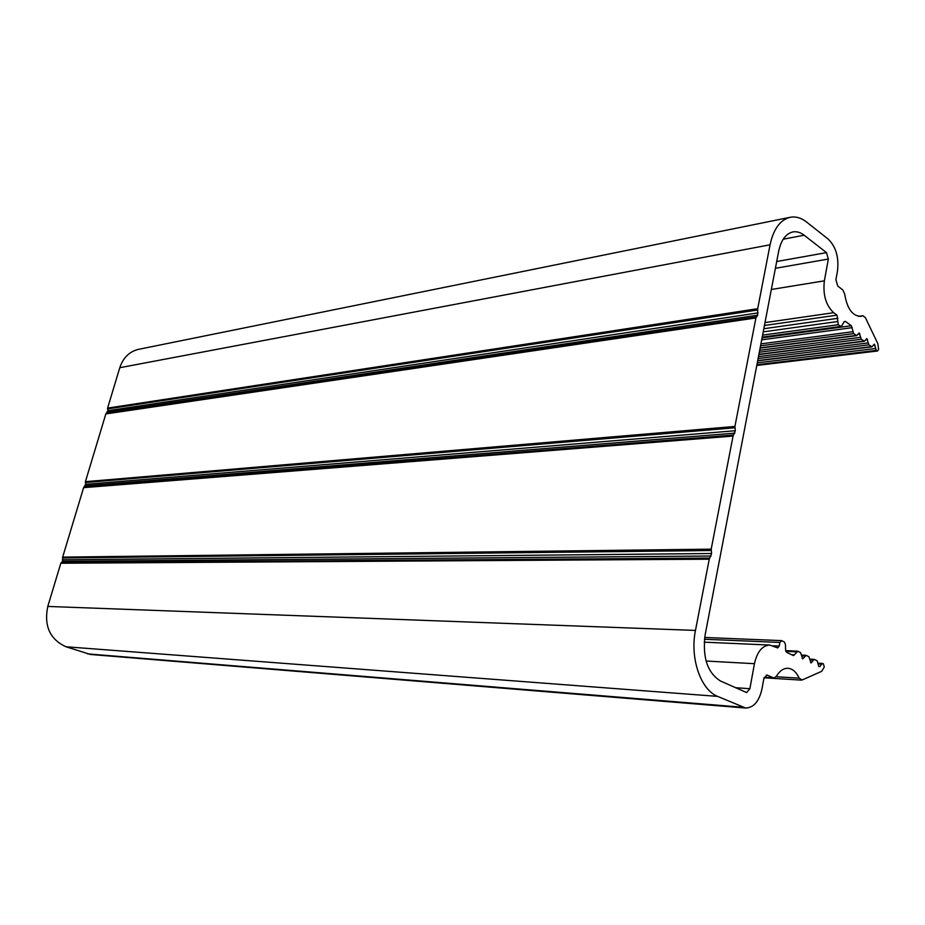 <?xml version="1.0" encoding="UTF-8"?>
<svg xmlns="http://www.w3.org/2000/svg" width="925" height="925" viewBox="0 0 925 925"><rect width="100%" height="100%" fill="white"/><g stroke="black" fill="none" stroke-linecap="round" stroke-linejoin="round"><path stroke-width="1.39" d="M819.827 666.59L818.637 666.012L817.18 660.774L814.127 659.352L811.04 662.913L808.889 656.704L806.172 655.362L802.68 658.831L800.507 652.576L797.836 651.258L793.453 655.605L786.666 652.379L785.603 650.113L785.406 644.251L784.342 641.985L781.752 640.713L779.868 642.436L779.22 646.089L777.717 647.928L769.785 645.049C762.258 645.534 757.147 651.755 754.442 663.699L749.874 688.709L746.614 692.559L720.482 680.997C707.475 672.799 702.353 657.467 705.116 634.978L778.665 251.288C781.047 240.234 785.73 233.794 792.69 231.978C796.552 231.227 800.368 232.314 804.149 235.216L826.487 252.629L828.349 259.046L824.372 280.842C822.776 294.774 825.886 305.389 833.702 312.696L836.998 315.147L838.258 324.733L841.299 326.664L843.993 321.946L845.473 321.426L851.312 325.75L853.694 333.636L856.793 335.625L859.152 332.931L861.302 339.244L864.424 341.267L866.771 338.573L868.887 344.84L871.963 346.84L874.298 344.146L876.391 350.378L877.605 350.991L878.623 349.477L877.86 343.707L865.372 317.633L862.898 315.714L860.712 316.338C852.468 316.061 847.115 308.615 844.664 294L842.768 289.895L837.749 286.068L835.911 279.72L837.472 271.06C839.067 257.393 835.969 246.744 828.199 239.113L806.623 222.069C801.131 217.78 795.569 216.207 789.95 217.34C780.11 219.965 773.473 229.123 770.062 244.79L757.702 308.684L757.633 315.205L755.91 317.934L734.924 426.448L735.317 430.726L733.062 436.08L711.198 549.149L711.591 553.508L709.255 559.197L695.473 630.422C689.749 657.86 700.618 689.726 717.592 696.386L745.666 708.041C753.759 707.706 759.205 701.289 762.003 688.79L763.796 678.846L766.929 675.065L773.971 678.048L776.329 676.406C779.567 670.903 783.429 668.197 787.915 668.278C792.598 668.706 796.344 672.001 799.154 678.175L802.206 679.968L821.712 671.307L824.291 666.983L823.366 663.815L822.36 663.398L819.827 666.59L818.798 666.532M758.072 312.893L107.867 410.7L107.601 408.11L119.787 367.711C123.129 357.732 129.315 351.627 138.357 349.384L138.773 349.303M107.867 410.7L105.843 413.926L85.412 481.682L85.69 484.307L83.608 487.648L62.657 557.127L62.484 561.313L60.819 563.244L47.788 606.442C43.833 625.936 49.904 639.383 66.01 646.772L90.511 654.472L745.666 708.041M821.331 664.104L818.359 663.942M813.087 660.057L810.08 659.907M811.572 662.554L810.531 662.497M804.75 655.964L801.709 655.813M803.212 658.473L802.172 658.427M796.402 651.871L785.845 651.373M794.529 654.888L791.534 654.75M779.868 642.436L704.468 639.256M779.22 646.089L773.184 645.823M754.442 663.699L706.076 661.028M749.874 688.709L735.456 687.703M804.149 235.216L783.209 239.217M826.487 252.629L776.699 261.521M828.349 259.046L775.404 268.308M824.372 280.842L771.334 289.479M833.702 312.696L764.987 322.605M836.998 315.147L764.443 325.484M837.923 318.304L763.819 328.733M837.345 321.576L763.218 331.878M838.258 324.733L762.593 335.104M840.628 326.467L762.212 337.128M845.473 321.426L844.213 321.599M851.312 325.75L762.073 337.845M852.237 327.658L761.691 339.833M852.781 331.74L760.917 343.869M853.694 333.636L760.535 345.834M856.145 335.44L760.142 347.892M859.938 333.983L858.099 334.214M860.389 337.347L759.691 350.286M861.302 339.244L759.309 352.228M863.788 341.082L758.916 354.298M867.534 339.602L865.731 339.833M867.985 342.955L758.465 356.622M868.887 344.84L758.107 358.542M871.35 346.655L757.714 360.577M875.062 345.175L873.293 345.395M875.501 348.505L757.274 362.843M876.391 350.378L756.916 364.728M876.993 350.818L756.823 365.213M862.528 315.818L858.654 316.362M770.062 244.79L119.787 367.711M757.702 308.684L107.601 408.11M757.679 309.979L107.554 408.919M757.633 315.205L107.427 412.157M756.338 316.917L106.236 413.278M755.91 317.934L105.843 413.926M734.924 426.448L85.412 481.682M734.901 427.778L85.366 482.503M735.317 430.726L85.69 484.307M734.843 433.131L85.239 485.798M733.502 435.004L84.013 486.966M733.062 436.08L83.608 487.648M711.198 549.149L62.657 557.127M711.163 550.514L62.611 557.96M711.591 553.508L62.935 559.775M711.105 556.018L62.484 561.313M709.706 558.053L61.223 562.55M709.255 559.197L60.819 563.244M695.473 630.422L47.788 606.442M717.592 696.386L66.01 646.772M742.382 707.209L87.621 653.894M767.646 675.25L766.224 675.169M773.265 677.875L764.247 677.297M799.154 678.175L776.133 676.742M822.36 663.398L818.255 663.179M814.127 659.352L809.976 659.143M805.802 655.258L801.605 655.062M797.466 651.165L785.649 650.61M781.359 640.609L704.7 637.464M769.785 645.049L704.214 642.17M841.299 326.664L762.154 337.405M856.793 335.625L760.096 348.158M864.424 341.267L758.87 354.564M871.963 346.84L757.668 360.819M877.605 350.991L756.777 365.456M862.898 315.714L858.469 316.327M789.95 217.34L138.357 349.384M773.971 678.048L764.189 677.435M801.362 680.129L764.073 677.771"/></g></svg>
